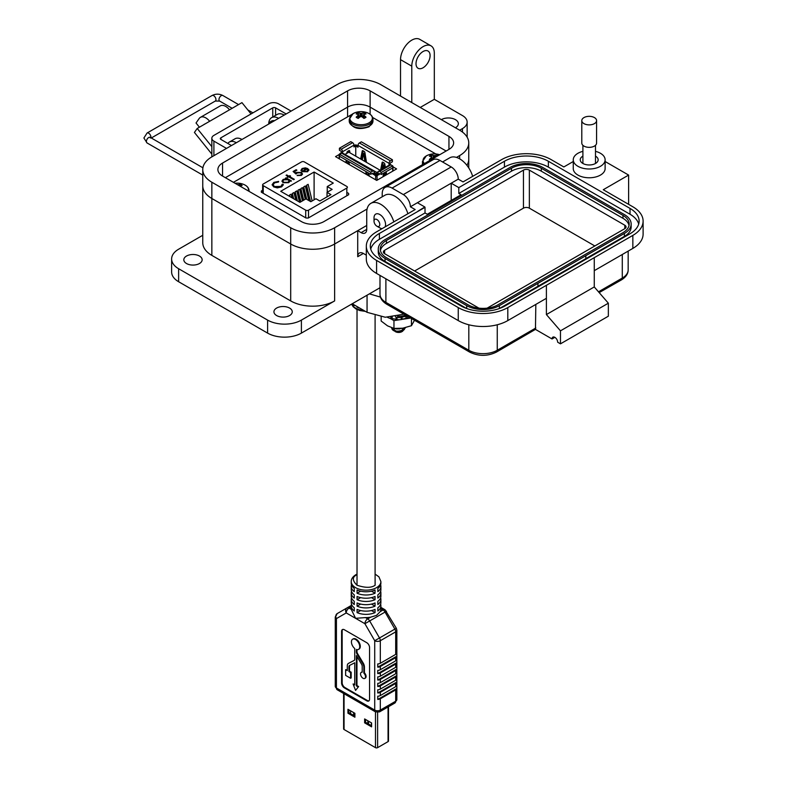 <?xml version="1.0" encoding="UTF-8"?>
<svg xmlns="http://www.w3.org/2000/svg" width="787" height="787" viewBox="0 0 787 787"><rect width="100%" height="100%" fill="white"/><g stroke="black" fill="none" stroke-linecap="round" stroke-linejoin="round"><path stroke-width="1.18" d="M382.964 165.978L382.433 165.673L382.964 165.978M363.082 154.498L362.551 154.193L363.082 154.498M365.552 719.466L365.552 722.309L371.592 725.791M348.867 709.835L348.867 712.668L354.898 716.16M388.06 706.952L388.06 741.62A1.505 0.866 0 0 0 388.503 741L388.503 706.696M388.06 741.62L377.612 747.65L377.612 712.422M375.478 711.861L375.478 747.65A1.505 0.866 0 0 0 377.612 747.65M375.478 747.65L344.057 729.51L344.057 693.721M343.614 693.465L343.614 728.89A1.505 0.866 0 0 0 344.057 729.51M364.627 722.84L364.627 718.934L371.592 722.948L371.592 726.854L364.627 722.84L365.552 722.309M347.943 713.199L347.943 709.294L354.898 713.317L354.898 717.223L347.943 713.199L348.867 712.668M354.268 304.943L354.268 305.572A14.825 8.559 180 0 1 352.379 303.674M359.826 308.15A14.825 8.559 180 0 1 357.062 307.186L357.062 306.556M357.062 307.186L357.613 306.871M385.069 167.523L385.03 167.267A1.003 0.58 60 0 1 385.01 167.1L385.01 165.486L384.026 164.916M381.695 169.471L383.092 162.358M357.996 145.989L356.472 145.103A1.003 0.58 180 0 0 355.045 145.103L353.983 145.723M390.293 164.631L390.096 163.942A1.003 0.58 -60 0 1 390.805 162.712L392.408 161.797L392.408 159.741L361.371 141.827L359.413 142.949A2.007 1.161 120 0 0 357.996 145.408L357.996 147.218L355.763 145.92L353.983 146.953L353.983 145.142A2.007 1.161 -120 0 0 352.566 142.683L350.786 141.66L339.423 148.222L341.204 149.245A2.007 1.161 60 0 1 342.62 151.704L353.983 145.142M361.508 159.495L363.2 150.878M366.162 162.181L365.138 155.787A1.003 0.58 60 0 1 365.129 155.619L365.129 154.006L364.145 153.435M382.63 168.93L382.954 167.297A1.003 0.58 60 0 0 382.964 167.139L383.072 165.3L383.948 166.096L383.948 167.71L385.01 167.1M385.03 167.267L383.967 167.887A1.003 0.58 60 0 1 383.948 167.71M384.705 172.51L385.059 174.724M385.335 167.375L384.794 164.001A1.003 0.58 60 0 0 384.095 162.939L382.816 162.201A1.003 0.58 60 0 0 382.128 162.456L380.623 170.09M390.096 164.522L389.034 165.132L389.034 163.332A2.007 1.161 -60 0 1 390.45 160.873L392.408 159.741M392.693 166.834A1.003 0.58 0 0 0 392.693 166.018M362.797 150.661L362.236 150.976A1.003 0.58 60 0 1 362.935 150.72L364.214 151.458A1.003 0.58 60 0 1 364.902 152.521L366.476 162.368M362.236 150.976L360.662 159.004M362.256 159.928L363.063 155.816A1.003 0.58 60 0 0 363.082 155.659L363.181 153.819L364.066 154.616L364.066 156.229L365.129 155.619M365.138 155.787L364.076 156.406A1.003 0.58 60 0 1 364.066 156.229M364.076 156.406L364.883 161.443M355.763 156.17L355.763 145.92M370.746 174.301L339.709 156.377L339.709 154.331L370.746 172.245L370.746 174.301L372.34 173.376L375.645 175.855A1.003 0.58 0 0 0 377.062 175.855L379.196 174.055A1.003 0.58 60 0 1 379.905 173.642L381.331 174.458L381.331 172.412L392.693 165.85L390.913 164.827A2.007 1.161 -120 0 0 389.909 164.729L378.547 171.291A2.007 1.161 60 0 1 379.55 171.389L381.331 172.412M384.361 175.993L384.715 175.009L385.345 175.422M383.643 173.12A1.003 0.58 120 0 0 383.515 173.524L382.994 176.78M386.702 174.635L386.181 171.989A1.003 0.58 120 0 0 386.053 171.733M339.423 148.222L339.423 150.268L340.85 151.094A1.003 0.58 -120 0 1 341.558 152.324L339.423 154.124A1.003 0.58 0 0 0 339.423 154.941L339.709 155.108M346.27 160.164A1.003 0.58 -120 0 0 346.26 160.204L345.798 162.565M349.389 164.631L348.926 161.738A1.003 0.58 -120 0 0 348.916 161.699M347.097 163.312L348.08 163.883M366.181 171.664L366.142 171.684A1.003 0.58 -120 0 0 366.142 171.684L365.68 174.045M369.27 176.111L368.808 173.219A1.003 0.58 -120 0 0 368.808 173.179M366.988 174.793L367.972 175.363M348.641 150.77L348.936 152.235M392.693 165.85L392.693 171.182M349.999 152.845L349.605 150.868A1.003 0.58 120 0 0 348.916 150.612L347.638 151.35A1.003 0.58 120 0 0 346.939 152.412L346.792 153.357M342.62 153.081L342.62 151.704M378.547 171.291A2.007 1.161 60 0 0 378.134 172.205L378.134 174.016L376.353 175.039L374.12 173.74L373.058 174.36M384.272 174.439L383.299 175.009L383.299 176.603M385.276 172.176L385.856 175.127M379.196 174.625L378.134 174.016M370.746 172.245L372.694 171.123A2.007 1.161 -60 0 1 373.707 171.025A2.007 1.161 -60 0 1 374.12 171.94L374.12 173.74M373.058 173.789A1.003 0.58 120 0 0 372.34 173.376M373.707 171.025L342.67 153.101A2.007 1.161 120 0 0 341.666 153.199L339.709 154.331M347.116 160.656L346.644 163.047M348.08 163.844L349.153 163.224L349.153 164.493M349.153 163.224L348.798 162.614L347.726 163.224M347.46 163.066L348.798 162.614M366.998 172.137L366.526 174.527M367.972 175.324L369.034 174.704L369.034 175.973M369.034 174.704L368.68 174.094L367.618 174.704M367.342 174.547L368.68 174.094M376.884 174.734L378.134 173.396M374.12 172.51L376.884 174.114L376.884 172.471L378.213 171.714M381.331 174.458L392.693 167.906M376.884 172.471L344.952 154.419M345.286 154.232L348.838 152.176L380.239 170.307M350.54 713.642L350.54 710.799M353.629 712.579L353.629 715.422M371.385 725.673L371.385 722.83M367.834 720.784L367.834 723.617M368.542 724.03L368.542 721.197M354.337 712.992L354.337 715.836M380.623 584.82A14.825 8.559 180 0 1 380.888 586.433A14.825 8.559 180 0 1 377.849 591.627L377.849 588.401A14.825 8.559 0 0 0 380.888 583.206L380.888 581.593A14.825 8.559 180 0 1 376.54 587.643A14.825 8.559 180 0 1 360.387 589.502A14.825 8.559 180 0 1 351.228 581.593L351.228 583.206A14.825 8.559 0 0 0 354.268 588.401L354.268 591.627A14.825 8.559 180 0 1 351.228 586.433A14.825 8.559 180 0 1 351.494 584.82M380.623 591.273A14.825 8.559 180 0 1 380.888 592.886A14.825 8.559 180 0 1 377.849 598.081L377.849 594.854A14.825 8.559 0 0 0 380.888 589.66L380.888 586.433M380.623 597.736A14.825 8.559 180 0 1 380.888 599.35A14.825 8.559 180 0 1 377.849 604.534L377.849 601.307A14.825 8.559 0 0 0 380.888 596.113L380.888 592.886M380.623 604.19A14.825 8.559 180 0 1 380.888 605.803A14.825 8.559 180 0 1 377.849 610.997L377.849 607.771A14.825 8.559 0 0 0 380.888 602.576L380.888 599.35M351.228 586.433L351.228 589.66A14.825 8.559 0 0 0 354.268 594.854L354.268 598.081A14.825 8.559 180 0 1 351.228 592.886L351.228 596.113A14.825 8.559 0 0 0 354.268 601.307L354.268 604.534A14.825 8.559 180 0 1 351.228 599.35L351.228 602.576A14.825 8.559 0 0 0 354.268 607.771L354.268 610.997A14.825 8.559 180 0 1 351.228 605.803L351.228 609.03A14.825 8.559 0 0 0 351.238 609.354L355.576 618.316L365.493 617.588A14.825 8.559 0 0 0 370.598 617.185L376.54 615.375L380.17 611.656A14.825 8.559 0 0 0 380.888 609.03L380.888 605.803M347.293 669.953L345.631 669.648L347.293 670.613L347.293 665.851A5.253 3.03 60 0 1 348.385 663.441A5.253 3.03 60 0 1 348.454 663.402L354.101 660.49A2.932 1.692 60 0 0 354.14 660.47A2.932 1.692 60 0 0 354.75 659.122L354.75 648.527A5.873 3.394 60 0 1 351.602 643.392A5.873 3.394 60 0 1 352.635 639.221A5.873 3.394 60 0 1 355.576 639.516A5.873 3.394 60 0 1 359.403 644.681A5.873 3.394 60 0 1 358.508 649.393A5.873 3.394 60 0 1 356.393 649.482L356.393 651.921L356.964 651.597A2.932 1.692 -120 0 0 357.613 653.712L363.26 663.146A5.253 3.03 60 0 1 364.42 666.923L364.42 672.826A3.512 2.027 60 0 1 365.355 678.109A3.512 2.027 60 0 1 365.05 678.227M352.93 639.083A5.873 3.394 60 0 1 353.206 638.896A5.873 3.394 60 0 1 356.137 639.182A5.873 3.394 60 0 1 359.974 644.356A5.873 3.394 60 0 1 359.079 649.059A5.873 3.394 60 0 1 358.774 649.196M395.694 654.391L380.318 663.274L380.318 640.716L395.694 631.843L395.694 654.391A3.955 2.282 0 0 0 396.845 652.925L396.845 656.151L377.77 667.169A3.955 2.282 0 0 0 380.318 666.5L395.694 657.627A3.955 2.282 0 0 0 396.845 656.151M395.694 657.627L395.694 660.854A3.955 2.282 0 0 0 396.845 659.378L396.845 662.605L377.77 673.623L377.77 670.396A3.955 2.282 0 0 0 380.318 669.727L380.318 666.5M377.77 673.623A3.955 2.282 0 0 0 380.318 672.954L395.694 664.08A3.955 2.282 0 0 0 396.845 662.605M395.694 664.08L395.694 667.307A3.955 2.282 0 0 0 396.845 665.841L396.845 669.068L377.77 680.076A3.955 2.282 0 0 0 380.318 679.417L395.694 670.534A3.955 2.282 0 0 0 396.845 669.068M377.77 686.539L377.77 683.313A3.955 2.282 0 0 0 380.318 682.644L395.694 673.761A3.955 2.282 0 0 0 396.845 672.295L396.845 675.521L377.77 686.539A3.955 2.282 0 0 0 380.318 685.871L395.694 676.997A3.955 2.282 0 0 0 396.845 675.521M377.77 692.993L377.77 689.766A3.955 2.282 0 0 0 380.318 689.097L395.694 680.224A3.955 2.282 0 0 0 396.845 678.748L396.845 681.985L377.77 692.993A3.955 2.282 0 0 0 380.318 692.334L395.694 683.45A3.955 2.282 0 0 0 396.845 681.985M395.694 686.677A3.955 2.282 0 0 0 396.845 685.211L396.845 688.438L377.77 699.446L377.77 696.22A3.955 2.282 0 0 0 380.318 695.56L395.694 686.677L395.694 683.45M395.694 689.904L395.694 701.207L380.318 710.09L380.318 698.787L395.694 689.904A3.955 2.282 0 0 0 396.845 688.438M386.496 611.233L385.05 612.07L394.877 629.088L396.323 628.252L385.05 609.777A3.955 2.282 120 0 0 383.072 609.974L380.17 611.656M357.062 590.014A14.825 8.559 0 0 0 375.055 590.014L375.055 593.241A14.825 8.559 180 0 1 357.062 593.241L357.062 590.014M357.062 596.467A14.825 8.559 0 0 0 375.055 596.467L375.055 599.694A14.825 8.559 180 0 1 357.062 599.694L357.062 596.467M351.228 592.886A14.825 8.559 180 0 1 351.494 591.273M357.062 602.921A14.825 8.559 0 0 0 375.055 602.921L375.055 606.157A14.825 8.559 180 0 1 357.062 606.157L357.062 602.921M351.228 599.35A14.825 8.559 180 0 1 351.494 597.736M357.062 609.384A14.825 8.559 0 0 0 375.055 609.384L375.055 612.611A14.825 8.559 180 0 1 357.062 612.611L357.062 609.384M351.228 605.803A14.825 8.559 180 0 1 351.494 604.19M351.238 609.354L349.044 608.085A3.955 2.282 -120 0 0 347.067 607.889L337.239 613.565A3.955 3.227 60 0 0 336.423 618.602L346.241 612.925A3.955 3.227 -120 0 1 347.067 607.889L337.239 613.565A3.955 2.282 -120 0 0 336.423 615.375M360.643 610.545L357.062 612.611M375.055 612.611L371.474 610.545M335.272 639.398L335.272 642.625M335.272 645.861L335.272 649.088M335.272 652.315L335.272 655.541M335.272 658.768L335.272 661.995M335.272 665.231L335.272 668.458M335.272 671.685L335.272 674.912M377.77 667.169L377.77 663.933A3.955 2.282 0 0 0 380.318 663.274M380.318 698.787A3.955 2.282 180 0 1 377.77 699.446M377.77 680.076L377.77 676.85A3.955 2.282 0 0 0 380.318 676.19L380.318 672.954M370.598 617.185L367.696 618.857A3.955 2.282 -120 0 1 369.674 620.943L364.902 623.697L374.72 640.716L379.501 637.962L369.674 620.943L385.05 612.07A3.955 2.282 60 0 0 383.072 609.974L380.888 608.715M375.055 593.241L371.474 591.175M360.643 591.175L357.062 593.241M375.055 599.694L371.474 597.628M360.643 597.628L357.062 599.694M375.055 606.157L371.474 604.091M360.643 604.091L357.062 606.157M369.556 647.534A3.955 2.282 -120 0 0 366.752 642.694L344.391 629.777A3.955 2.282 -120 0 0 342.414 629.58A3.955 2.282 -120 0 0 341.588 631.39L341.588 683.047A3.955 2.282 -120 0 0 344.391 687.887L366.752 700.804A3.955 2.282 -120 0 0 368.729 701.001A3.955 2.282 -120 0 0 369.556 699.19L369.556 647.534M342.719 629.452A3.955 2.282 -120 0 0 342.158 631.066L342.158 682.722A3.955 2.282 -120 0 0 344.952 687.563L367.322 700.479A3.955 2.282 -120 0 0 368.995 700.804M356.964 649.619L356.964 651.597M361.577 672.216A3.512 2.027 60 0 1 361.843 672.019A3.512 2.027 60 0 1 362.207 671.882M356.964 656.506L356.964 685.585L358.626 686.539L355.576 690.406L358.626 686.539M345.631 669.648L345.631 675.394L350.599 678.256L350.599 672.521L348.936 671.557L348.936 666.796A2.932 1.692 60 0 1 349.546 665.458A2.932 1.692 60 0 1 349.585 665.428L354.75 662.762L354.75 684.965L353.088 684.001L354.75 684.306M349.949 665.241A2.932 1.692 -120 0 0 349.507 666.471L349.507 671.232L351.169 672.187L351.169 677.932L350.599 678.256M348.877 663.156A5.253 3.03 60 0 1 348.956 663.116A5.253 3.03 60 0 1 349.025 663.077L354.307 660.352M395.694 660.854L380.318 669.727M350.599 672.521L351.169 672.187M348.936 671.557L349.507 671.232M353.088 684.001L355.576 690.406M358.055 686.874L356.393 685.91L356.964 685.585M356.393 685.91L356.393 655.561L361.558 664.198A2.932 1.692 60 0 1 362.207 666.304L362.207 672.206A3.512 2.027 60 0 0 361.272 672.344L361.843 672.019M364.42 672.826L363.85 673.151A3.512 2.027 60 0 1 364.784 678.433A3.512 2.027 60 0 1 361.272 676.407A3.512 2.027 60 0 1 361.272 672.344M363.85 673.151L363.85 667.258L364.42 666.923M363.26 663.146L362.689 663.471A5.253 3.03 60 0 1 363.85 667.258M362.689 663.471L357.042 654.036A2.932 1.692 60 0 1 356.393 651.921M395.694 667.307L380.318 676.19M369.388 293.856L380.455 297.093M353.029 303.3L353.029 304.225L367.057 312.321L385.276 317.25L403.987 314.18M396.255 331.465L399.786 331.455M401.95 330.57L403.456 328.09L402.049 330.176L399.786 331.13M394.09 328.435L394.012 329.783L396.255 331.15M396.255 328.907L399.786 328.887M395.251 331.13L393.844 329.173M404.41 329.409L401.891 331.681A4.574 2.646 180 0 1 395.418 331.681A4.574 2.646 180 0 1 394.641 331.081M394.08 329.901A4.574 2.646 180 0 1 394.661 328.523M402.659 331.238L395.418 331.681M402.364 328.268A4.574 2.646 180 0 1 403.082 329.143M403.151 329.33A4.574 2.646 180 0 1 403.219 329.96M403.141 330.333A4.574 2.646 180 0 1 402.226 331.465M404.498 327.884L404.548 328.946M405.374 327.687L403.554 329.763C397.405 332.124 393.47 331.484 391.729 327.854L391.729 327.884A6.926 4.004 0 0 0 393.756 330.717L396.864 331.543L403.554 330.078L405.492 327.658M394.484 328.464L396.864 328.976L401.96 328.317M396.127 328.563L400.18 328.504M414.493 320.24L411.463 325.71L402.718 328.209L393.962 328.425L393.962 320.624L390.155 318.43M409.633 317.446A17.265 9.965 180 0 1 407.42 318.342L406.062 318.361L405.807 316.305L407.046 316.236L407.42 318.342M405.807 316.305L402.049 317.072L402.059 319.178L406.062 318.361M402.039 317.83L402.049 317.072L401.193 317.436L401.203 319.611L402.059 319.178L401.203 319.611A17.265 9.965 180 0 1 397.002 319.67L396.097 318.489M392.251 316.512L392.015 318.578L396.087 319.276L396.077 317.161L396.982 317.495L397.002 319.67M392.015 318.578L390.686 318.597A17.265 9.965 180 0 1 387.391 317.299M401.193 317.436A16.665 9.621 180 0 1 396.982 317.495M396.077 317.161L395.418 316.659M405.63 315.134A13.143 7.595 180 0 1 397.465 316.256M390.686 318.597L391.031 316.482M410.676 318.046L401.96 319.394M400.042 319.689L393.962 320.624M393.962 328.425L387.558 325.867L381.154 321.027L381.154 316.876M411.463 325.71L411.463 318.499M435.801 153.947L372.644 117.479M351.917 114.4L233.424 182.328M262.642 190.238L261.343 190.995L261.432 192.264L306.005 218.009L308.219 218.048L348.7 194.684L348.621 193.405L347.401 192.697M261.343 192.215L261.343 190.995L261.432 192.264M348.7 194.684L348.621 193.405L348.621 194.723M339.128 158.708L339.128 154.537L335.518 156.623L376.707 180.41L396.599 168.93L392.988 166.844M308.514 217.881L308.514 210.178L346.821 188.063A1.977 1.141 180 0 0 347.401 187.257A1.977 1.141 180 0 0 346.821 186.45L304.323 161.906A1.977 1.141 0 0 0 301.529 161.906L263.222 184.02A1.977 1.141 0 0 0 262.642 184.827A1.977 1.141 0 0 0 263.222 185.643L305.72 210.178L305.72 217.842M307.874 169.972L308.671 169.835L307.668 171.723L302.169 171.694L300.978 170.287L302.09 168.487L305.326 167.847L307.796 168.585L302.956 171.379L306.92 171.389L307.776 169.589L308.671 169.421L308.878 170.149M307.865 170.336L307.776 169.589M288.918 176.967L287.304 177.124L288.258 176.583L286.075 175.324L286.743 174.94L288.918 176.199L289.872 175.649L290.531 176.032L289.586 176.583L294.328 179.318L293.659 179.702L288.918 176.967M283.34 184.788L281.618 186.873L277.28 187.886L273.699 186.903L272.105 184.709L273.837 182.387L278.608 181.413L278.48 182.013L274.555 182.85L273.119 184.788L274.417 186.549L280.861 186.44L282.267 184.197L283.35 184.581M333.285 183.086L327.244 186.568L332.144 189.401L327.028 192.353L330.933 194.605L319.856 201L315.951 198.747L310.835 201.698L305.936 198.875L299.906 202.357L280.723 191.29L314.102 172.019L333.285 183.086M308.514 210.178A1.977 1.141 180 0 1 305.72 210.178M289.891 181.276L288.701 182.673L283.074 182.682L281.943 181.099L283.133 179.436L286.409 178.806L285.415 178.226L286.075 177.842L291.485 180.961L289.901 181.089M300.703 172.815L297.279 172.904L296.03 174.065L293.089 171.487L296.128 169.736L296.886 170.179L294.368 171.625L295.922 172.983L296.65 172.392L301.391 172.451L302.542 173.976L301.421 175.442L297.073 175.54L300.703 174.98L301.49 173.888L300.703 172.815M306.92 171.389L302.956 171.379M305.326 167.847L307.796 168.998M302.09 168.487L305.326 168.251M300.978 170.7L302.09 168.9M308.671 169.835L308.858 170.356M306.92 171.802L307.776 169.992M289.586 176.583L293.974 179.525M289.872 175.649L290.177 176.239M288.918 176.199L289.872 176.062M286.743 174.94L288.918 176.613M288.258 176.583L287.658 177.331M283.29 184.532L282.287 184.611L280.861 186.44M274.417 186.549L280.861 186.844M273.138 184.994L274.417 186.962M273.837 182.387L278.608 181.827M272.115 184.915L273.837 182.8M327.244 192.225L327.244 186.568M314.102 199.819L314.102 172.019M309.399 200.872L306.576 189.214L306.576 185.24L308.14 184.335L312.154 200.941M302.867 200.646L300.89 192.49L300.89 188.526L302.454 187.621L305.277 199.259M292.538 198.108L292.37 193.445L293.935 192.54L295.725 199.947M296.305 200.282L295.214 195.776L295.214 191.802L296.778 190.897L299.493 202.121M289.527 196.366L289.527 195.087L291.092 194.182L291.967 197.773M300.024 202.289L298.057 194.133L298.057 190.159L299.621 189.254L302.434 200.892M305.71 199.003L303.733 190.847L303.733 186.883L305.297 185.978L308.819 200.537M327.028 192.353L327.028 196.858M286.409 178.806L283.133 179.839L281.953 181.295M286.075 177.842L291.121 181.167M300.703 174.98L301.47 174.094M297.742 175.157L300.703 175.393M301.391 172.451L302.523 174.193M296.65 172.392L301.391 172.855M295.922 172.983L296.65 172.806M294.368 171.625L295.922 173.396M296.128 169.736L296.532 170.376M293.374 171.733L296.128 170.149M301.903 170.14L302.788 168.851L306.468 168.585L302.365 171.369L306.468 168.585M301.903 170.356L302.365 171.369M306.576 185.24L310.511 201.511M300.89 188.526L303.713 200.164M292.37 193.445L293.659 198.747M295.214 191.802L297.417 200.921M289.527 195.087L289.891 196.573M298.057 190.159L300.87 201.797M303.733 186.883L306.753 199.337M288.996 181.187L288.062 182.692L283.743 182.712L282.897 181.276M302.365 170.956L301.903 169.943M283.802 179.81L288.131 179.79L289.016 180.98L288.062 182.279L283.743 182.299L282.877 181.069L283.802 179.81M199.465 256.041A9.159 5.293 0 0 0 189.48 254.899A9.159 5.293 0 0 0 183.824 259.789A9.159 5.293 0 0 0 186.509 263.527A9.159 5.293 0 0 0 196.494 264.668A9.159 5.293 0 0 0 202.151 259.789A9.159 5.293 0 0 0 199.465 256.041M289.577 308.071A9.159 5.293 0 0 0 279.592 306.92A9.159 5.293 0 0 0 273.935 311.809A9.159 5.293 0 0 0 276.621 315.548A9.159 5.293 0 0 0 286.606 316.699A9.159 5.293 0 0 0 292.262 311.809A9.159 5.293 0 0 0 289.577 308.071M441.359 119.644A9.956 5.745 180 0 1 455.437 119.644A9.956 5.745 180 0 1 458.349 123.707A9.956 5.745 180 0 1 455.437 127.769M423.052 51.519A9.956 5.745 -60 0 1 428.03 51.027A9.956 5.745 -60 0 1 429.554 59.005A9.956 5.745 -60 0 1 423.052 67.78A9.956 5.745 -60 0 1 418.074 68.272A9.956 5.745 -60 0 1 416.549 60.294A9.956 5.745 -60 0 1 423.052 51.519M393.815 221.875A19.911 11.5 -120 0 0 380.81 204.345A19.911 11.5 -120 0 0 370.854 203.361A19.911 11.5 -120 0 0 366.732 212.47L366.732 229.381A7.968 4.594 60 0 1 365.079 233.031A7.968 4.594 60 0 1 361.105 232.637L366.732 229.381M407.892 213.749A19.911 11.5 -120 0 0 394.887 196.219A19.911 11.5 -120 0 0 384.932 195.225L370.854 203.361M472.662 176.347A19.911 11.5 -120 0 0 459.657 158.826A19.911 11.5 -120 0 0 449.702 157.833L442.56 161.955M357.721 256.7A7.968 4.594 60 0 1 359.374 253.05A7.968 4.594 60 0 1 363.358 253.444L357.721 256.7L357.721 230.68L334.632 244.009L334.632 300.919L301.401 320.102A23.895 13.792 180 0 1 267.61 320.102L178.629 268.731A23.895 13.792 180 0 1 171.625 258.972L171.625 271.977A23.895 13.792 0 0 0 178.629 281.736L267.61 333.108A23.895 13.792 0 0 0 301.401 333.108L379.993 287.737M171.625 258.972A23.895 13.792 180 0 1 178.629 249.213L202.761 235.283M400.524 96.063L400.524 59.645A15.927 9.198 120 0 1 407.479 43.619A15.927 9.198 120 0 1 419.756 39.35L431.02 45.853A15.927 9.198 120 0 1 434.316 53.142L434.316 99.319L462.471 115.581A15.927 9.198 0 0 1 467.144 122.083L467.144 137.184M334.632 300.919A31.067 17.934 180 0 1 290.698 300.919L211.851 255.391A31.067 17.934 180 0 1 202.761 242.711L202.761 185.811A31.067 17.934 0 0 0 211.851 198.491L290.698 244.009A31.067 17.934 0 0 0 334.632 244.009L366.732 225.475M357.721 230.68L361.105 232.637M456.48 157.41L459.657 155.57A31.067 17.934 0 0 0 468.757 142.89L468.757 159.151A31.067 17.934 0 0 1 466.878 165.29A31.067 17.934 0 0 0 468.757 159.151L468.757 167.926M468.757 142.89A31.067 17.934 0 0 0 459.657 130.209L462.471 128.586A15.927 9.198 0 0 0 467.144 122.083M434.316 99.319L420.238 107.445M431.02 45.853A15.927 9.198 120 0 0 418.743 50.122A15.927 9.198 120 0 0 411.788 66.147L411.788 102.566M363.358 253.444L366.319 255.155M236.356 142.722A13.94 8.047 -120 0 0 229.381 142.034A13.94 8.047 -120 0 0 227.846 143.45M241.983 139.476A13.94 8.047 -120 0 0 235.018 138.787L229.381 142.034M278.588 118.335A13.94 8.047 -120 0 0 271.623 117.647A13.94 8.047 -120 0 0 268.741 124.031M284.225 115.089A13.94 8.047 -120 0 0 277.25 114.4L271.623 117.647M347.588 116.417L347.588 107.121L225.367 177.685L347.588 107.121A15.927 9.198 180 0 1 370.116 107.121L446.14 151.015L370.116 107.121L370.116 114.272M459.657 130.209L380.81 84.681A31.067 17.934 0 0 0 336.885 84.681L211.851 156.869A31.067 17.934 0 0 0 202.761 169.549A31.067 17.934 0 0 0 211.851 182.23L290.698 227.758A31.067 17.934 0 0 0 334.632 227.758L367.096 209.008M222.554 176.052A15.927 9.198 180 0 1 217.891 169.549A15.927 9.198 180 0 1 222.554 163.047L347.588 90.869A15.927 9.198 180 0 1 370.116 90.869L448.954 136.387A15.927 9.198 180 0 1 453.627 142.89A15.927 9.198 180 0 1 448.954 149.392L323.929 221.58A15.927 9.198 180 0 1 301.401 221.58L222.554 176.052L222.554 163.047M202.761 169.549L202.761 185.811A31.067 17.934 0 0 0 211.851 198.491L290.698 244.009A31.067 17.934 0 0 0 334.632 244.009L334.632 227.758M347.588 90.869L347.588 107.121A15.927 9.198 180 0 1 370.116 107.121L370.116 90.869M211.841 154.104L194.419 132.442L197.212 128.468L209.647 121.287A10.821 6.247 -120 0 0 200.41 117.361A10.821 6.247 -120 0 0 199.19 118.493L196.032 122.988L199.416 127.199M251.053 113.938L241.953 102.635L229.529 109.806A10.821 6.247 -120 0 0 220.291 105.881L200.41 117.361M204.02 124.533L204.04 124.513A2.912 1.682 60 0 1 204.364 124.208A2.912 1.682 60 0 1 204.817 124.08M211.841 146.657L197.212 128.468M272.755 116.997L272.755 107.868L220.911 137.804A2.007 1.161 0 0 0 220.321 138.62A2.007 1.161 0 0 0 220.911 139.437L231.476 145.546M291.131 111.105L278.519 103.825A7.034 4.063 0 0 0 268.583 103.825L213.897 135.394A7.034 4.063 0 0 0 211.841 138.266A7.034 4.063 0 0 0 213.897 141.129L226.508 148.409M272.755 107.868A2.007 1.161 180 0 1 275.588 107.868L286.163 113.967M273.856 121.07A11.028 6.365 -120 0 0 270.807 121.483A11.028 6.365 -120 0 0 268.918 123.923M274.486 120.716A11.028 6.365 -120 0 0 271.426 121.129L270.807 121.483M374.022 221.186A4.083 2.361 60 0 1 376.904 219.524A4.083 2.361 60 0 1 379.796 224.521A4.083 2.361 60 0 1 376.904 226.194A4.083 2.361 60 0 1 374.022 221.186L374.022 217.851A8.165 4.712 60 0 1 375.714 214.113A8.165 4.712 60 0 1 379.796 214.517A8.165 4.712 60 0 1 385.089 226.912M382.098 228.633A8.165 4.712 60 0 1 379.796 227.856L376.904 226.194L379.796 227.856M573.261 159.8L573.261 168.575A15.927 9.198 0 0 0 577.933 175.078A15.927 9.198 0 0 0 595.287 177.075A15.927 9.198 0 0 0 605.124 168.575L605.124 159.8A15.927 9.198 180 0 1 595.287 168.29A15.927 9.198 180 0 1 577.933 166.303A15.927 9.198 180 0 1 573.261 159.8A15.927 9.198 180 0 1 582.901 151.35M595.484 151.35A15.927 9.198 180 0 1 600.461 153.298A15.927 9.198 180 0 1 605.124 159.8M582.901 156.111A8.962 5.175 0 0 0 582.862 156.141A8.962 5.175 0 0 0 580.235 159.8A8.962 5.175 0 0 0 585.764 164.572A8.962 5.175 0 0 0 595.533 163.46A8.962 5.175 0 0 0 598.15 159.8A8.962 5.175 0 0 0 595.484 156.111M414.601 271.003L523.444 208.161A4.181 2.41 180 0 1 529.356 208.161L594.834 245.967M478.949 308.16L384.607 253.689A4.181 2.41 180 0 1 383.387 251.978A4.181 2.41 180 0 1 384.607 250.276L523.444 170.12A4.181 2.41 180 0 1 529.356 170.12L624.829 225.239A4.181 2.41 180 0 1 626.049 226.941A4.181 2.41 180 0 1 624.829 228.653L487.114 308.16M629.02 225.475A21.111 12.189 0 0 0 622.989 218.324L541.318 171.182A21.111 12.189 0 0 0 511.471 171.182L386.447 243.36A21.111 12.189 0 0 0 380.416 250.512M541.318 168.251A21.111 12.189 0 0 0 511.471 168.251L386.447 240.438A21.111 12.189 0 0 0 380.259 249.056A21.111 12.189 0 0 0 386.447 257.674L468.108 304.815A21.111 12.189 0 0 0 497.955 304.815L622.989 232.637A21.111 12.189 0 0 0 629.167 224.02A21.111 12.189 0 0 0 622.989 215.402L541.318 168.251L541.318 171.182M542.735 167.434A23.098 13.34 0 0 0 510.065 167.434L385.04 239.622A23.098 13.34 0 0 0 378.272 249.056A23.098 13.34 0 0 0 385.04 258.48L466.701 305.631A23.098 13.34 0 0 0 499.361 305.631L624.396 233.444A23.098 13.34 0 0 0 631.154 224.02A23.098 13.34 0 0 0 624.396 214.585L542.735 167.434M499.489 308.484L537.944 286.281L537.944 283.359L537.944 286.281L624.396 236.375A23.098 13.34 0 0 0 631.154 226.941L631.154 224.02M585.823 258.648L585.823 255.726M378.272 249.056L378.272 251.978A23.098 13.34 0 0 0 385.04 261.412L466.573 308.484M638.71 224.02A31.067 17.934 0 0 0 630.023 214.261L548.362 167.11A31.067 17.934 0 0 0 504.437 167.11L458.811 193.454L461.064 194.753L427.272 214.261L425.019 212.962L379.403 239.297A31.067 17.934 0 0 0 370.726 249.056M425.019 212.962L425.019 207.325L379.403 233.444A31.067 17.934 0 0 0 370.303 246.124A31.067 17.934 0 0 0 379.403 258.805L461.064 305.956A31.067 17.934 0 0 0 504.998 305.956L630.023 233.769A31.067 17.934 0 0 0 639.123 221.088A31.067 17.934 0 0 0 630.023 208.407L548.362 161.256A31.067 17.934 0 0 0 504.437 161.256L458.811 187.601L458.811 193.454M605.124 161.512L628.616 175.078L603.275 189.716L632.846 206.784A35.041 20.236 180 0 1 643.107 221.088A35.041 20.236 180 0 1 632.846 235.392L507.812 307.579A35.041 20.236 180 0 1 458.25 307.579L376.589 260.438A35.041 20.236 180 0 1 366.319 246.124A35.041 20.236 180 0 1 376.589 231.821L415.162 209.549L410.381 206.784L417.415 202.721L424.842 207.001L417.986 211.172M458.811 187.601L451.207 183.204L458.25 179.141L463.041 181.905L501.614 159.633A35.041 20.236 180 0 1 551.175 159.633L563.846 166.952L573.261 161.512M451.207 200.439L451.207 183.204L417.415 202.721M458.25 179.141A9.956 5.745 -120 0 0 451.217 166.952L439.953 160.45A13.94 8.047 -120 0 0 432.978 159.761L385.109 187.395A13.94 8.047 -120 0 0 382.216 193.779L382.216 196.799M439.953 160.45L392.074 188.083L403.337 194.586A9.956 5.745 60 0 1 410.381 206.784M366.319 246.124L366.319 259.13A35.041 20.236 0 0 0 376.589 273.443L458.25 320.584A35.041 20.236 0 0 0 507.812 320.584L546.394 298.312L546.394 285.307L546.394 314.574L594.264 286.94L594.264 257.674M594.264 270.669L632.846 248.407A35.041 20.236 0 0 0 643.107 234.093L643.107 221.088M628.616 175.078L628.616 204.345M392.074 188.083A13.94 8.047 -120 0 0 385.109 187.395M535.829 304.412L535.455 329.389L552.031 338.961A3.984 2.302 60 0 1 552.848 337.141A3.984 2.302 60 0 1 555.917 338.203A3.984 2.302 60 0 1 557.658 342.217L560.472 343.84L560.472 330.835L546.394 314.574M560.472 343.84L608.351 316.197L608.351 303.192L594.264 286.94M560.472 330.835L608.351 303.192M552.031 338.961L554.845 337.338M598.484 291.81L622.281 278.077A3.984 2.302 -120 0 1 621.455 279.897L599.173 292.607M535.455 329.389L496.43 352.084C487.497 356.413 478.565 356.413 469.632 352.084A3.984 2.302 120 0 1 468.816 350.254A20.108 11.608 0 0 0 497.256 350.254L535.829 327.982M596.585 120.608L596.585 143.077A7.388 4.269 180 0 1 594.421 146.097A7.388 4.269 180 0 1 586.364 147.021A7.388 4.269 180 0 1 581.8 143.077L581.8 120.608A7.388 4.269 180 0 1 583.964 117.588A7.388 4.269 180 0 1 592.021 116.663A7.388 4.269 180 0 1 596.585 120.608A7.388 4.269 180 0 1 594.421 123.628A7.388 4.269 180 0 1 586.364 124.553A7.388 4.269 180 0 1 581.8 120.608M438.349 155.521A5.676 3.276 0 0 0 437.129 154.98A17.196 10.762 115.5 0 0 435.309 155.462A17.166 13.763 140.4 0 0 434.316 155.61A17.166 13.763 -140.4 0 0 433.322 155.462A17.196 10.762 -115.5 0 0 431.502 154.98A5.676 3.276 -0 0 0 430.302 155.511A5.676 3.276 -0 0 0 429.387 156.2A17.196 9.031 55.8 0 1 431.128 156.731A17.166 4.476 72.4 0 1 431.532 157.223A17.166 6.207 99.2 0 0 431.128 157.882A17.196 10.762 115.5 0 0 429.387 159.446A5.676 3.276 0 0 0 430.302 160.135A5.676 3.276 0 0 0 430.322 160.155M439.687 154.744A17.196 17.196 0 0 0 427.784 155.167L427.784 155.167A11.274 6.512 -0 0 0 426.347 155.875A11.274 6.512 -0 0 0 424.4 163.568M431.276 159.604L431.128 157.882M431.768 159.318L431.532 157.223M432.024 159.171L431.502 154.98M433.145 158.521L433.322 155.462M434.316 157.843L434.316 155.61M435.408 157.213L435.309 155.462M436.962 156.318L437.129 154.98M357.091 113.239A5.676 3.276 -0 0 0 356.177 113.928A17.196 9.031 55.8 0 1 357.908 114.459A17.166 4.476 72.4 0 1 358.311 114.951A17.166 6.207 99.2 0 0 357.908 115.61A17.196 10.762 115.5 0 0 356.177 117.174A5.676 3.276 0 0 0 357.091 117.873A5.676 3.276 0 0 0 358.292 118.394A17.196 9.031 -55.8 0 1 360.102 116.879A17.166 12.041 -32.3 0 1 361.105 116.565A17.166 12.041 32.3 0 1 362.099 116.879A17.196 9.031 55.8 0 1 363.909 118.394A5.676 3.276 0 0 0 365.109 117.873A5.676 3.276 0 0 0 366.024 117.174A17.196 10.762 -115.5 0 0 364.292 115.61A17.166 6.207 -99.2 0 0 363.889 114.951A17.166 4.476 -72.4 0 1 364.292 114.459A17.196 9.031 -55.8 0 1 366.024 113.928A5.676 3.276 0 0 0 363.909 112.708A17.196 10.762 115.5 0 0 362.099 113.19A17.166 13.763 140.4 0 0 361.105 113.338A17.166 13.763 -140.4 0 0 360.102 113.19A17.196 10.762 -115.5 0 0 358.292 112.708A5.676 3.276 -0 0 0 357.091 113.239M353.127 113.603A11.274 6.512 -0 0 0 353.127 122.802A11.274 6.512 -0 0 0 369.073 122.802A11.274 6.512 -0 0 0 367.637 112.905L367.637 112.905A17.196 17.196 0 0 0 354.563 112.905L354.563 112.905A11.274 6.512 -0 0 0 353.127 113.603M358.154 118.355L357.908 115.61M358.675 118.05L358.311 114.951M358.921 117.834L358.292 112.708M359.885 117.047L360.102 113.19M361.105 116.565L361.105 113.338M362.315 117.047L362.099 113.19M363.279 117.834L363.909 112.708M363.525 118.05L363.889 114.951M364.047 118.355L364.292 115.61M248.289 190.916A11.274 6.512 -0 0 0 243.734 184.433L243.734 184.433A17.196 17.196 0 0 0 235.067 183.282M240.183 186.234A17.166 4.476 -72.4 0 1 240.389 185.998A17.196 9.031 -55.8 0 1 242.13 185.466A5.676 3.276 0 0 0 240.005 184.247A17.196 10.762 115.5 0 0 238.195 184.729A17.166 13.763 140.4 0 0 237.694 184.797M239.789 186.007L240.005 184.247M351.681 304.077A14.825 8.559 0 0 0 363.82 310.462M383.318 165.329L384.39 164.709M383.594 165.486L384.656 164.867M383.948 166.096L385.01 165.486M382.679 162.142L382.128 162.456M363.437 153.849L364.499 153.229M363.712 154.006L364.774 153.386M364.066 154.616L365.129 154.006M357.996 145.408L389.034 163.332M379.196 174.055L379.905 173.642M377.062 180.203L377.062 175.855M375.645 175.855L375.645 179.79M339.423 158.885L339.423 154.941M390.45 160.873L359.413 142.949M383.918 174.232L384.991 174.852M384.715 175.009L383.653 174.389M383.299 175.009L384.361 175.629M349.605 150.868L349.054 150.553M352.566 142.683L341.204 149.245M379.55 171.389L390.913 164.827M341.666 153.199L372.694 171.123M375.094 574.697L375.143 585.223C371.366 587.997 365.306 587.997 356.973 585.223C352.153 580.413 352.153 576.91 356.973 574.726L357.023 574.697M395.694 670.534L395.694 673.761M395.694 676.997L395.694 680.224M396.855 699.594L394.877 703.017A3.955 2.282 60 0 0 395.694 701.207A3.955 2.282 0 0 0 396.855 699.594L396.855 630.23A3.955 2.282 0 0 1 395.694 631.843A3.955 2.282 60 0 0 394.877 629.088L379.501 637.962A3.955 2.282 -120 0 1 380.318 640.716A3.955 2.282 0 0 1 374.72 640.716L374.72 710.09L336.423 687.976L336.423 618.602A3.955 2.282 180 0 1 335.262 616.988L337.239 613.565L351.238 605.478M365.493 617.588L367.696 618.857A3.955 2.282 -60 0 0 364.902 623.697L346.241 612.925A3.955 2.282 120 0 1 349.044 608.085L351.228 606.826M335.262 686.353A3.955 2.282 0 0 0 336.423 687.976A3.955 2.282 120 0 0 337.239 689.786L335.262 686.353L335.262 616.988M380.318 710.09A3.955 2.282 60 0 1 379.501 711.901L375.547 711.901A3.955 2.282 -60 0 1 374.72 710.09A3.955 2.282 0 0 0 380.318 710.09M380.318 695.56L380.318 692.334M380.318 689.097L380.318 685.871M380.318 682.644L380.318 679.417M366.752 700.804L367.322 700.479M344.391 687.887L344.952 687.563M341.588 683.047L342.158 682.722M341.588 631.39L342.158 631.066M348.454 663.402L349.025 663.077M348.936 666.796L349.507 666.471M357.042 654.036L357.613 653.712M367.057 295.204L367.057 312.321M263.222 193.307L263.222 185.643M346.821 188.063L346.821 195.766M267.61 333.108L267.61 320.102M178.629 268.731L178.629 281.736M301.401 320.102L301.401 333.108M211.851 255.391L211.851 182.23M462.471 128.586L462.471 132.078M400.524 59.645L411.788 66.147M290.698 227.758L290.698 300.919M459.657 155.57L459.657 158.826M448.954 136.387L448.954 149.392M204.04 124.513L204.787 124.08M220.911 137.804L220.911 139.437M229.529 109.806L209.647 121.287M275.588 115.355L275.588 107.868M213.897 155.688L213.897 141.129M238.569 104.592L222.839 95.502A3.207 1.849 120 0 0 220.36 96.368A3.207 1.849 120 0 0 218.963 99.595A3.207 1.849 120 0 0 219.632 101.061L215.274 101.061L151.301 138M222.839 95.502C219.248 93.732 215.658 93.732 212.067 95.502A3.207 1.849 60 0 1 213.671 95.67A3.207 1.849 60 0 1 215.943 99.595A3.207 1.849 60 0 1 215.274 101.061M212.067 95.502L147.061 133.033A3.207 1.849 60 0 1 148.664 133.2A3.207 1.849 60 0 1 150.937 137.125A3.207 1.849 60 0 1 150.858 137.745M147.061 133.033L143.893 138L147.061 142.959A3.207 1.849 -60 0 1 146.402 141.483A3.207 1.849 -60 0 1 147.799 138.256A3.207 1.849 -60 0 1 150.268 137.4L202.908 167.788M624.829 228.653L624.829 225.239M529.356 208.161L529.356 170.12M523.444 208.161L523.444 170.12M384.607 253.689L384.607 250.276M511.471 168.251L511.471 171.182M622.989 218.324L622.989 215.402M386.447 243.36L386.447 240.438M624.396 233.444L624.396 236.375M499.361 305.631L499.361 308.534M466.701 305.631L466.701 308.534M385.04 258.48L385.04 261.412M504.437 161.256L504.437 167.11M548.362 167.11L548.362 161.256M630.023 214.261L630.023 208.407M379.403 239.297L379.403 233.444M451.217 166.952L446.288 169.795A9.956 5.745 -120 0 0 446.278 169.795L403.337 194.586M376.589 273.443L376.589 260.438M458.25 320.584L458.25 307.579M507.812 320.584L507.812 307.579M632.846 248.407L632.846 235.392M468.816 324.775L468.816 350.254L385.886 302.375A3.984 2.302 -60 0 0 386.702 304.205C382.236 301.441 380.003 298.096 379.993 294.171A20.108 11.608 0 0 0 385.886 302.375L385.886 278.805M497.256 324.775L497.256 350.254A3.984 2.302 60 0 1 496.43 352.084M621.455 279.897C625.921 277.132 628.164 273.787 628.174 269.862A20.108 11.608 0 0 1 622.281 278.077L622.281 254.496M427.784 155.167L426.279 155.905L422.452 161.532A11.864 6.847 -0 0 0 423.367 164.168M422.599 164.611L422.452 163.391A11.864 6.847 -0 0 0 422.639 164.591M354.563 112.905L353.068 113.633L349.241 119.26A11.864 6.847 -0 0 0 352.714 124.1A11.864 6.847 -0 0 0 369.487 124.1A11.864 6.847 -0 0 0 372.959 119.26L372.959 121.119A11.864 6.847 -0 0 1 369.487 125.959A11.864 6.847 -0 0 1 352.714 125.959A11.864 6.847 -0 0 1 349.241 121.119C352.212 128.468 358.842 130.347 369.133 126.746L372.959 121.119M249.026 191.339A11.864 6.847 -0 0 0 249.056 190.788L249.056 191.359M365.424 311.386L359.787 310.54L356.137 309.045L353.176 306.733L351.602 304.126M383.072 165.3L384.135 164.68M392.988 166.421L392.988 171.015M363.181 153.819L364.253 153.199M384.174 174.212L385.237 174.822M348.267 162.427L347.205 163.047M368.159 173.907L367.086 174.527M357.023 585.253L357.023 309.498M375.094 585.253L375.094 315.636M357.023 574.087L355.98 574.628C352.792 576.615 351.209 578.937 351.228 581.593M352.635 639.221L353.206 638.896M385.05 609.777L380.888 607.377M396.323 628.252L396.855 630.23M375.094 574.087L378.931 576.851L380.888 581.593M394.877 703.017L379.501 711.901M375.547 711.901L337.239 689.786M358.508 649.393L359.079 649.059M348.385 663.441L348.956 663.116M364.784 678.433L365.355 678.109M396.087 319.296L396.097 318.46M402.068 319.217L402.039 317.8M262.642 184.827L262.642 192.972M211.841 156.879L211.841 138.266M252.912 112.866L247.826 109.934M232.155 108.291L219.632 101.061M150.307 138L150.268 137.4M147.061 142.959L202.761 175.108M379.993 294.171L379.993 275.401M628.174 269.862L628.174 251.102M386.702 304.205L469.632 352.084M582.901 163.48L582.901 145.32M595.484 163.48L595.484 145.32M422.452 161.532L422.452 163.391M349.241 119.26L349.241 121.119M372.959 119.26C372.812 116.466 371.041 114.351 367.637 112.905M249.056 190.788C248.908 188.004 247.138 185.88 243.734 184.433"/></g></svg>
